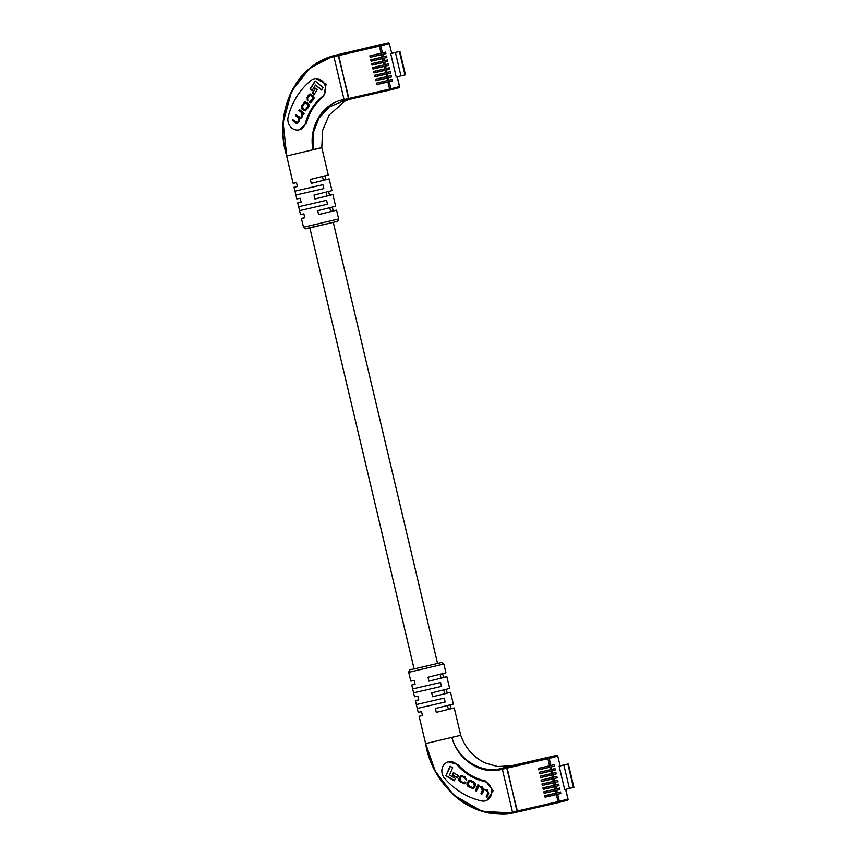 <?xml version="1.0" encoding="UTF-8"?>
<svg xmlns="http://www.w3.org/2000/svg" width="857" height="857" viewBox="0 0 857 857"><rect width="100%" height="100%" fill="white"/><g stroke="black" fill="none" stroke-linecap="round" stroke-linejoin="round"><path stroke-width="1.29" d="M542.095 767.497L542.245 768.9L554.361 766.115L554.018 764.648L549.541 765.783L547.869 758.702L506.755 768.172L517.585 811.986L516.91 811.118L558.014 801.649L556.343 794.578L545.095 797.171L544.752 795.703L556 793.111L555.422 790.668L544.174 793.261L543.831 791.804L555.079 789.211L554.5 786.769L543.252 789.361L542.899 787.894L554.158 785.301L553.579 782.859L542.331 785.451L541.978 783.994L553.226 781.402L552.658 778.959L541.399 781.552L541.056 780.084L552.304 777.492L551.726 775.049L540.478 777.642L540.135 776.185L551.383 773.592L550.805 771.15L539.556 773.742L539.214 772.275L550.462 769.682L549.883 767.24L538.635 769.832L538.292 768.375L549.541 765.783M554.361 766.115L549.883 767.24M543.017 771.396L543.167 772.81L555.282 770.014L554.94 768.547L550.462 769.682M555.282 770.014L550.805 771.15M543.938 775.306L544.088 776.71L556.204 773.925L555.872 772.457L551.383 773.592M556.204 773.925L551.726 775.049M544.859 779.206L545.02 780.62L557.136 777.824L556.793 776.356L552.304 777.492M557.136 777.824L552.658 778.959M545.791 783.116L545.941 784.519L558.057 781.734L557.714 780.266L553.226 781.402M558.057 781.734L553.579 782.859M546.712 787.015L546.862 788.429L558.978 785.633L558.635 784.166L554.158 785.301M558.978 785.633L554.5 786.769M547.634 790.925L547.784 792.329L559.9 789.543L559.557 788.076L555.079 789.211M559.9 789.543L555.422 790.668M548.555 794.825L548.705 796.239L560.821 793.443L560.478 791.975L556 793.111M560.821 793.443L556.343 794.578M560.146 765.772L568.352 763.919L573.89 787.337L564.656 789.608L559.118 766.179L560.178 765.901L557.757 756.174L549.187 758.391L550.858 765.462M424.686 706.736L417.263 708.45L416.341 704.55L444.247 698.112L445.169 702.022L417.263 708.46L418.184 712.36L421.548 711.685L422.469 715.584L419.105 716.27L425.629 743.597C432.474 787.379 474.253 820.952 512.497 812.136L502.341 769.19L506.755 768.172L506.98 767.079L516.91 811.118L512.497 812.136L513.182 813.004L482.234 811.386L453.964 795.307L435.485 771.771L425.629 743.597L460.712 735.285C465.297 747.99 473.439 757.202 485.148 762.944L497.703 766.544L511.8 765.719L502.566 768.097L556.664 755.392L511.8 765.719M568.352 763.919L559.118 766.179M569.423 788.504L563.885 765.087M545.941 784.519L542.331 785.451M546.862 788.429L543.252 789.361M547.784 792.329L544.174 793.261M548.705 796.239L545.095 797.171M545.02 780.62L541.399 781.552M544.088 776.71L540.478 777.642M543.167 772.81L539.556 773.742M542.245 768.9L538.635 769.832M442.148 773.571A10.027 8.881 -104.5 0 0 444.547 778.274A74.227 65.71 -104.5 0 0 481.548 800.92A10.027 8.881 -104.5 0 0 485.308 800.867A10.027 8.881 -104.5 0 0 491.736 791.032A10.027 8.881 -104.5 0 0 484.066 781.391A54.162 47.949 75.5 0 1 457.06 764.873A10.027 8.881 -104.5 0 0 448.297 761.862A10.027 8.881 -104.5 0 0 442.148 773.571M412.646 688.932L440.562 682.493L441.484 686.403L413.567 692.842L411.724 685.032L415.034 684.132M416.341 704.55L415.409 700.651L418.73 699.751M442.63 673.72L443.498 677.405L446.861 676.719L428.939 681.165L428.007 677.255L445.94 672.82L443.862 664.036L408.725 672.338L410.803 681.122L414.167 680.447L415.088 684.347L411.724 685.032M420.991 691.128L413.567 692.831L414.488 696.741L417.852 696.066L418.784 699.965L415.409 700.651M419.105 716.27L422.415 715.359M450.011 704.957L450.878 708.632L454.242 707.957L436.32 712.392L435.399 708.493L453.321 704.058L450.557 692.338L432.624 696.784L431.703 692.874L449.636 688.439L446.861 676.719M502.341 769.19C482.32 775.36 458.388 761.23 451.907 737.545C458.634 760.92 482.812 774.374 502.566 768.097L502.341 769.19M448.297 761.862L458.067 764.605C465.78 773.196 474.928 778.659 485.512 781.016L493.204 790.657L486.776 800.492L485.308 800.867M557.661 794.257L559.332 801.338L558.014 801.649L558.7 802.516L511.254 813.347C507.055 814.504 499.867 814.45 489.668 813.175C476.524 810.711 464.623 804.755 453.964 795.307M446.315 689.339L447.193 693.013L450.557 692.338M513.407 765.301L555.465 755.606A1.007 0.889 -104.5 0 1 555.775 755.606M450.878 708.632L448.372 709.285M440.187 711.396L436.32 712.392M447.193 693.013L444.687 693.667M436.502 695.777L432.624 696.784M443.498 677.405L440.991 678.048M432.806 680.158L428.939 681.165M434.06 688.117L441.484 686.403M437.756 703.726L445.169 702.022M464.923 782.013L462.78 782.345L461.195 781.423L460.005 778.67L461.516 776.367L464.687 777.77L466.583 780.395L465.03 776.945L461.034 775.36L459.052 778.177C458.591 780.277 459.02 781.541 460.338 781.959L464.612 783.78L465.801 782.505L464.923 782.013L464.419 782.623M478.87 785.108L478.002 784.605L475.41 790.604L476.353 791.15L478.838 786.533L480.381 786.897L482.437 790.154L480.873 793.786L481.816 794.332L484.301 789.715L486.669 790.561L487.858 792.961L486.176 796.871L487.001 797.353L488.683 793.464L487.301 789.908L483.637 789.147L482.309 786.994L478.592 785.837L478.87 785.108M471.896 780.931L469.154 780.181L467.204 782.902C466.562 784.776 467.236 786.19 469.229 787.122L473.31 788.654L475.26 785.944C475.892 784.059 475.217 782.655 473.235 781.713L471.896 780.931M452.346 774.932L457.499 777.931L458.474 775.639L453.332 772.65L452.346 774.932L457.627 777.62M450.054 766.169L445.865 775.885L454.371 780.823L455.388 778.456L449.507 775.039L452.667 767.69L450.054 766.169M450.375 766.351L445.865 775.885M446.315 775.767L454.499 780.523M453.653 772.832L452.796 774.814M469.379 780.138L467.654 782.784C467.011 784.658 467.686 786.073 469.679 787.005L473.525 788.59M473.021 787.604L474.746 785.333L473.61 782.591L469.882 781.123M474.296 785.451L473.16 782.709L469.647 781.156L468.168 783.384L469.293 786.137L472.807 787.69L474.746 785.333M484.537 789.683L487.119 790.443L488.308 792.843L486.626 796.753L487.14 797.053M479.074 786.501L481.763 787.337L482.887 790.036L481.323 793.668L481.945 794.032M478.324 784.798L475.86 790.497L476.481 790.85M465.222 782.184L464.665 782.591M461.27 775.328L459.502 778.06C459.041 780.159 459.47 781.423 460.787 781.841L464.826 783.694M461.752 776.335L465.137 777.653L466.701 780.095M373.652 54.955L373.813 56.358L385.929 53.573L385.586 52.106L381.097 53.241L379.426 46.16L338.322 55.63L349.153 99.444L348.467 98.576L389.581 89.107L387.91 82.036L376.652 84.618L376.309 83.161L387.557 80.569L386.989 78.126L375.73 80.719L375.387 79.251L386.636 76.659L386.057 74.227L374.809 76.819L374.466 75.352L385.714 72.759L385.136 70.317L373.888 72.909L373.545 71.442L384.793 68.849L384.215 66.418L372.966 69.01L372.624 67.542L383.872 64.95L383.293 62.507L372.045 65.1L371.692 63.632L382.95 61.04L382.372 58.608L371.124 61.201L370.77 59.733L382.018 57.14L381.451 54.698L370.192 57.29L369.849 55.834L381.097 53.241M385.929 53.573L381.451 54.698M374.584 58.854L374.734 60.269L386.85 57.473L386.507 56.005L382.018 57.14M386.85 57.473L382.372 58.608M375.505 62.765L375.655 64.168L387.771 61.372L387.428 59.915L382.95 61.04M387.771 61.372L383.293 62.507M376.427 66.664L376.577 68.078L388.692 65.282L388.35 63.814L383.872 64.95M388.692 65.282L384.215 66.418M377.348 70.574L377.498 71.977L389.614 69.181L389.271 67.724L384.793 68.849M389.614 69.181L385.136 70.317M378.269 74.473L378.419 75.877L390.535 73.091L390.192 71.624L385.714 72.759M390.535 73.091L386.057 74.227M379.19 78.373L379.351 79.787L391.467 76.991L391.124 75.534L386.636 76.659M391.467 76.991L386.989 78.126M380.122 82.283L380.272 83.686L392.388 80.901L392.045 79.433L387.557 80.569M392.388 80.901L387.91 82.036M391.713 53.23L399.919 51.366L405.457 74.795L396.223 77.055L390.685 53.637L391.745 53.359L389.324 43.632L380.744 45.839L382.415 52.92M387.332 43.054A1.007 0.889 -104.5 0 0 387.021 43.064L334.123 55.555L333.909 56.648L338.322 55.63L338.536 54.537L348.467 98.576L344.053 99.594L333.909 56.648C295.901 65.389 273.169 113.456 286.731 155.995L286.667 155.995C280.314 132.899 281.953 111.389 291.562 91.453L309.366 68.506L334.123 55.555L388.232 42.85L334.326 55.501M349.153 99.433L390.267 89.964A1.007 0.889 75.5 0 1 390.267 89.964A1.007 1.007 0 0 0 390.278 89.964L398.859 87.746A1.007 0.889 75.5 0 1 398.837 87.746L390.299 89.953M399.919 51.366L390.685 53.637M400.98 75.962L395.441 52.534M377.498 71.977L373.888 72.909M378.419 75.877L374.809 76.819M379.351 79.787L375.73 80.719M380.272 83.686L376.652 84.618M376.577 68.078L372.966 69.01M375.655 64.168L372.045 65.1M374.734 60.269L371.124 61.201M373.813 56.358L370.192 57.29M288.145 122.08A10.027 8.881 75.5 0 1 288.177 116.798A74.227 65.71 75.5 0 1 311.209 80.333A10.027 8.881 75.5 0 1 314.208 78.823A10.027 8.881 75.5 0 1 324.685 84.532A10.027 8.881 75.5 0 1 322.221 96.745A54.162 47.949 -104.5 0 0 305.413 123.354A10.027 8.881 75.5 0 1 299.307 129.793A10.027 8.881 75.5 0 1 288.145 122.08M332.334 207.148L333.202 210.833L336.576 210.158L318.643 214.593L317.722 210.683L335.644 206.248L332.88 194.539L314.947 198.974L314.026 195.075L331.959 190.629L331.038 186.73L329.184 178.92L311.262 183.355L310.33 179.456L328.263 175.01L321.803 147.683L286.731 155.995L283.142 122.615L291.562 91.453M307.01 208.937L299.586 210.651L298.665 206.751L326.571 200.313L327.492 204.212L299.586 210.651L300.507 214.561L303.871 213.875L304.792 217.785L301.428 218.46L304.738 217.56M303.314 193.318L295.901 195.032L294.979 191.132L322.885 184.694L323.807 188.594L295.89 195.032L296.811 198.942L300.186 198.256L301.107 202.166L297.733 202.841L301.053 201.941M286.667 155.995L293.126 183.323L296.49 182.637L297.411 186.547L294.047 187.222L297.358 186.323M314.958 149.139L321.739 147.683M324.953 175.91L325.821 179.595L329.184 178.92M328.638 191.529L329.517 195.214L332.88 194.539M313.009 149.932C308.199 125.925 323.303 102.808 344.053 99.594L344.739 100.462L329.399 106.911L318.943 118.105L313.126 133.092L313.009 149.932M314.208 78.823L315.665 78.448L326.153 84.147L323.667 96.37C315.226 103.14 309.473 112.042 306.42 123.097L299.307 129.793M334.476 55.469L334.123 55.555C336.812 54.762 323.775 57.89 314.733 64.414C305.735 71.217 300.014 75.802 291.573 91.431M298.665 206.741L297.733 202.841M294.969 191.122L294.047 187.222M389.228 81.715L390.899 88.796L389.581 89.107L390.256 89.964L342.971 100.815M311.262 183.355L315.13 182.359M323.314 180.238L325.821 179.595M314.947 198.974L318.825 197.978M327.01 195.857L329.517 195.214M318.643 214.593L322.511 213.597M330.695 211.475L333.202 210.833M316.383 190.308L323.807 188.594M320.079 205.926L327.492 204.212M307.813 97.741L309.977 95.127L312.312 96.423L312.623 99.144L309.109 102.251L310.695 102.722L313.212 99.841C314.423 98.501 314.326 97.077 312.912 95.556L309.827 94.013L308.402 95.213L307.117 97.216L307.374 100.955L307.813 97.741M310.802 101.629L309.623 101.405M300.828 118.566L299.789 118.63L301.793 117.677L303.185 113.938L303.774 114.399L304.299 113.574L299.372 109.503L298.804 110.392L301.9 112.942L301.503 116.509L300.336 117.645L296.061 114.677L295.494 115.556L298.407 117.966L298.665 120.944L297.09 122.647L292.848 119.691L292.344 120.473L297.229 123.633L299.457 121.33L299.789 118.63L300.603 118.652M307.963 103.258L304.996 101.769L302.2 104.897C300.893 106.579 300.946 108.1 302.339 109.45L305.306 110.939L308.102 107.811C309.409 106.129 309.366 104.608 307.963 103.258M312.184 93.027L314.058 94.581L317.176 89.706L315.301 88.164L312.184 93.027L314.262 94.259M315.14 81.008L309.988 89.053L311.927 90.66L315.494 85.089L321.536 90.071L323.121 87.585L315.14 81.008M315.494 85.089L321.739 89.749M315.387 81.211L310.438 88.946L312.141 90.339M315.547 88.367L312.634 92.91M305.231 101.726L302.65 104.779C301.353 106.472 301.396 107.982 302.8 109.332L305.531 110.864M305.51 109.792L308.049 106.868L307.802 103.986L305.253 102.797M303.946 109.417L305.285 109.878L307.599 106.986L307.352 104.104L305.028 102.829L302.703 105.722L302.96 108.603L303.946 109.417M303.185 113.938L303.978 114.088M293.094 119.894L295.547 123.108M295.997 123.001L297.454 123.558M296.308 114.881L295.944 115.449L298.868 117.848L299.114 120.826L297.315 122.562M299.618 109.707L299.254 110.274L302.35 112.824L302.521 115.502L300.561 117.548M310.052 93.97L307.567 97.098L307.824 100.837M309.891 101.597L309.109 102.251M309.57 102.133L310.92 102.647M310.202 95.095L312.762 96.305L313.073 99.026L312.034 100.665L310.073 101.287M551.201 766.929L551.779 769.372M552.122 770.829L552.701 773.271M553.044 774.739L553.622 777.181M553.976 778.638L554.543 781.081M554.897 782.548L555.475 784.991M555.818 786.447L556.397 788.89M556.739 790.358L557.318 792.8M513.172 813.004L558.7 802.516A1.007 0.889 75.5 0 1 558.7 802.516L558.7 802.516A1.007 0.889 75.5 0 0 559.332 801.338L567.912 799.12L565.609 789.383M567.912 799.11L567.912 799.12A1.007 0.889 75.5 0 1 567.302 800.288L558.743 802.506M573.397 787.487L567.859 764.058M560.178 765.901L557.757 756.174A1.007 0.889 -104.5 0 0 556.664 755.392L554.5 755.895M556.675 755.392A1.007 1.007 0 0 1 557.875 756.142L557.35 756.26M548.084 757.609L547.869 758.702L549.187 758.391A1.007 0.889 -104.5 0 0 548.084 757.609M558.7 802.516A1.007 1.007 0 0 0 558.721 802.506L567.302 800.288A1.007 0.889 75.5 0 1 567.28 800.299A1.007 1.007 0 0 0 568.03 799.088L565.727 789.361M408.725 672.338C409.26 670.035 410.332 669.06 411.949 669.435L441.698 662.493L443.862 664.036M484.066 781.391L485.512 781.016M457.06 764.873L458.067 764.605M382.768 54.387L383.336 56.83M383.69 58.287L384.268 60.729M384.611 62.197L385.189 64.629M385.532 66.096L386.111 68.539M386.453 70.006L387.032 72.438M387.375 73.906L387.953 76.348M388.296 77.816L388.874 80.247M390.278 89.964A1.007 0.889 75.5 0 0 390.899 88.796L399.48 86.578L397.177 76.841M404.954 74.934L399.416 51.506M391.745 53.359L389.324 43.632A1.007 0.889 -104.5 0 0 388.232 42.85L385.371 43.503M388.232 42.85A1.007 1.007 0 0 1 389.432 43.6L388.907 43.707M379.651 45.067L379.426 46.16L380.744 45.839A1.007 0.889 -104.5 0 0 379.651 45.067M399.48 86.578A1.007 0.889 75.5 0 1 398.859 87.746A1.007 1.007 0 0 0 399.587 86.546L397.284 76.819M335.43 221.845L308.241 228.283C303.699 228.648 306.635 230.008 303.507 227.244L338.644 218.942C338.108 221.245 337.037 222.22 335.43 221.845L307.695 228.23M349.142 99.444L344.739 100.451M306.42 123.097L305.413 123.354M323.667 96.37L322.221 96.745M322.446 176.542L323.368 180.441M326.131 192.161L327.053 196.06M329.827 207.78L330.748 211.679M333.277 222.392L437.573 663.575M440.112 674.341L441.044 678.251M443.808 689.96L444.729 693.87M447.504 705.579L448.425 709.489M309.848 227.919L414.145 669.113M554.511 755.895L553.815 756.045M450.011 791.525L434.37 769.736L425.565 743.597M454.242 707.957L460.712 735.285M338.644 218.942L336.576 210.158M348.703 99.541L344.878 101.18L329.163 115.052L322.553 130.5L321.803 147.683M303.507 227.244L301.428 218.46"/></g></svg>
